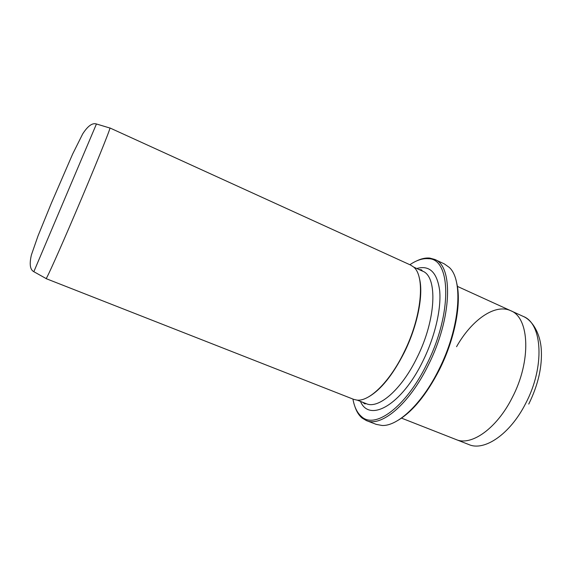 <?xml version="1.0" encoding="UTF-8"?>
<svg xmlns="http://www.w3.org/2000/svg" width="570" height="570" viewBox="0 0 570 570"><rect width="100%" height="100%" fill="white"/><g stroke="black" fill="none" stroke-linecap="round" stroke-linejoin="round"><path stroke-width="0.85" d="M352.93 399.057C354.341 407.03 357.19 412.865 361.48 416.556C374.768 429.488 405.762 407.443 426.723 364.387C452.708 313.315 450.891 258.41 428.391 258.695C422.755 258.189 416.577 260.191 409.866 264.722M416.414 261.031C421.202 258.666 425.655 257.683 429.78 258.082L434.654 259.414C453.378 265.698 452.167 318.153 428.248 365.228C409.118 404.394 381.123 427.407 366.353 420.56L362.007 417.981C358.851 415.295 356.457 411.412 354.825 406.325M420.339 270.137L420.995 269.703M456.584 282.627C461.821 302.292 455.081 338.63 439.413 369.702C426.609 394.511 412.901 411.341 398.28 420.176M366.353 420.56L376.25 424.379L382.135 425.484C397.789 426.324 422.078 403.731 438.836 369.652C460.076 327.914 463.617 279.884 449.174 267.337L444.286 263.874L434.654 259.414M46.02 278.509L46.134 278.566C46.961 278.245 59.23 250.942 74.798 214.448C93.694 170.223 110.651 128.343 109.939 128.043L109.818 128.008M456.563 346.703C471.361 320.34 494.824 303.276 510.677 310.693C529.402 317.476 531.646 360.867 512.109 397.86C496.548 428.811 471.091 446.303 456.064 439.541L401.515 418.131M46.049 278.609L353.628 399.335L356.863 400.09C369.118 401.786 389.559 382.142 403.93 352.488C421.978 316.493 425.491 275.652 413.35 266.831L410.557 265.036L109.91 127.951M368.619 396.855C380.952 389.723 392.83 374.946 404.251 352.531C417.896 325.085 423.888 293.258 419.192 277.533M364.244 403.589L364.102 402.819M33.837 271.698C30.053 269.695 29.248 264.102 31.407 254.911L38.04 235.845L51.421 203.034L72.632 154.071L82.693 133.907C87.801 125.97 92.383 122.657 96.444 123.982L33.837 271.698L46.134 278.566M456.534 439.719L468.918 444.579C484.329 451.483 510.093 434.276 525.625 403.524C545.141 366.795 542.398 323.425 523.239 316.421C531.767 319.984 539.904 332.281 541.222 348.569C542.455 366.168 538.294 384.672 528.746 404.087M416.791 268.513C429.481 264.908 437.112 272.289 439.677 290.664C441.401 308.869 434.946 336.735 422.89 361.116C401.394 405.491 369.26 422.79 360.468 401.394M362.634 402.242L364.814 403.866L366.282 403.681C378.395 409.338 401.309 389.98 416.919 357.839C436.378 319.357 437.803 276.265 422.477 271.106L413.613 267.066M428.391 258.695L429.78 258.082M96.444 123.982L109.939 128.043M457.361 286.375L510.677 310.686M511.133 310.899L523.239 316.421M366.282 403.681L357.219 400.119M422.477 271.106L421.593 269.923L418.907 269.482M361.48 416.556L362.007 417.981"/></g></svg>
